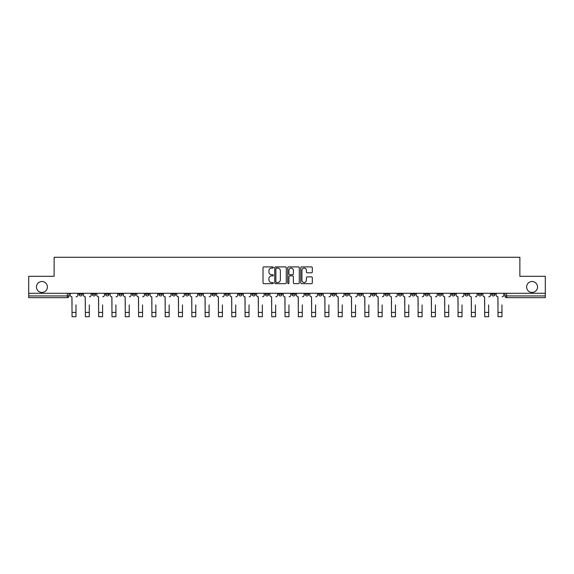 <?xml version="1.0" encoding="UTF-8"?>
<svg xmlns="http://www.w3.org/2000/svg" width="574" height="574" viewBox="0 0 574 574"><rect width="100%" height="100%" fill="white"/><g stroke="black" fill="none" stroke-linecap="round" stroke-linejoin="round"><path stroke-width="0.86" d="M273.346 267.498A0.588 0.588 0 0 0 272.758 266.91L263.861 266.91A0.839 0.839 0 0 0 263.021 267.749L263.021 282.824A0.839 0.839 0 0 0 263.861 283.664L272.758 283.664A0.588 0.588 0 0 0 273.346 283.075A0.588 0.588 0 0 0 272.758 282.494L271.61 282.494A2.683 2.683 0 0 1 268.926 279.811L268.926 278.555A2.683 2.683 0 0 1 271.61 275.872L272.758 275.872A0.588 0.588 0 0 0 273.346 275.29A0.588 0.588 0 0 0 272.758 274.702L271.61 274.702A2.683 2.683 0 0 1 268.926 272.019L268.926 270.763A2.683 2.683 0 0 1 271.61 268.087L272.758 268.087A0.588 0.588 0 0 0 273.346 267.498M526.609 286.978A5.46 5.46 0 0 0 532.076 292.439A5.46 5.46 0 0 0 537.537 286.978A5.46 5.46 0 0 0 532.076 281.518A5.46 5.46 0 0 0 526.609 286.978M36.463 286.978A5.46 5.46 0 0 0 41.924 292.439A5.46 5.46 0 0 0 47.391 286.978A5.46 5.46 0 0 0 41.924 281.518A5.46 5.46 0 0 0 36.463 286.978M438.378 293.292L438.378 294.232L441.793 294.232A1.708 1.708 0 0 1 440.086 295.94A1.708 1.708 0 0 1 438.378 294.232L438.378 293.292M425.069 293.292L425.069 294.232L428.484 294.232A1.708 1.708 0 0 1 426.776 295.94A1.708 1.708 0 0 1 425.069 294.232L425.069 293.292M345.196 293.292L345.196 294.232L348.612 294.232A1.708 1.708 0 0 1 346.904 295.94A1.708 1.708 0 0 1 345.196 294.232L345.196 293.292M331.887 293.292L331.887 294.232L335.295 294.232A1.708 1.708 0 0 1 333.594 295.94A1.708 1.708 0 0 1 331.887 294.232L331.887 293.292M318.57 293.292L318.57 294.232L321.985 294.232A1.708 1.708 0 0 1 320.278 295.94A1.708 1.708 0 0 1 318.57 294.232L318.57 293.292M291.951 293.292L291.951 294.232L295.366 294.232A1.708 1.708 0 0 1 293.658 295.94A1.708 1.708 0 0 1 291.951 294.232L291.951 293.292M265.324 294.232L265.324 293.292L265.324 294.232A1.708 1.708 0 0 0 267.032 295.94A1.708 1.708 0 0 1 265.324 294.232L268.74 294.232A1.708 1.708 0 0 1 267.032 295.94A1.708 1.708 0 0 0 268.74 294.232L268.74 293.292L268.74 294.232M252.015 294.232L252.015 293.292L252.015 294.232A1.708 1.708 0 0 0 253.722 295.94A1.708 1.708 0 0 1 252.015 294.232L255.43 294.232A1.708 1.708 0 0 1 253.722 295.94M238.705 294.232L238.705 293.292L238.705 294.232A1.708 1.708 0 0 0 240.406 295.94A1.708 1.708 0 0 1 238.705 294.232L242.113 294.232A1.708 1.708 0 0 1 240.406 295.94A1.708 1.708 0 0 0 242.113 294.232L242.113 293.292L242.113 294.232M225.388 293.292L225.388 294.232L228.804 294.232A1.708 1.708 0 0 1 227.096 295.94A1.708 1.708 0 0 1 225.388 294.232L225.388 293.292M212.079 293.292L212.079 294.232L215.494 294.232A1.708 1.708 0 0 1 213.786 295.94A1.708 1.708 0 0 1 212.079 294.232L212.079 293.292M198.769 293.292L198.769 294.232L202.177 294.232A1.708 1.708 0 0 1 200.477 295.94A1.708 1.708 0 0 1 198.769 294.232L198.769 293.292M185.452 294.232L185.452 293.292L185.452 294.232A1.708 1.708 0 0 0 187.16 295.94A1.708 1.708 0 0 1 185.452 294.232L188.868 294.232A1.708 1.708 0 0 1 187.16 295.94M158.833 294.232L158.833 293.292L158.833 294.232A1.708 1.708 0 0 0 160.541 295.94A1.708 1.708 0 0 1 158.833 294.232L162.241 294.232A1.708 1.708 0 0 1 160.541 295.94A1.708 1.708 0 0 0 162.241 294.232L162.241 293.292L162.241 294.232M145.516 294.232L145.516 293.292L145.516 294.232A1.708 1.708 0 0 0 147.224 295.94A1.708 1.708 0 0 1 145.516 294.232L148.931 294.232A1.708 1.708 0 0 1 147.224 295.94A1.708 1.708 0 0 0 148.931 294.232L148.931 293.292L148.931 294.232M132.207 294.232L132.207 293.292L132.207 294.232A1.708 1.708 0 0 0 133.914 295.94A1.708 1.708 0 0 1 132.207 294.232L135.622 294.232A1.708 1.708 0 0 1 133.914 295.94A1.708 1.708 0 0 0 135.622 294.232L135.622 293.292L135.622 294.232M118.897 294.232L118.897 293.292L118.897 294.232A1.708 1.708 0 0 0 120.605 295.94A1.708 1.708 0 0 1 118.897 294.232L122.312 294.232A1.708 1.708 0 0 1 120.605 295.94M105.587 294.232L105.587 293.292L105.587 294.232A1.708 1.708 0 0 0 107.288 295.94A1.708 1.708 0 0 1 105.587 294.232L108.995 294.232A1.708 1.708 0 0 1 107.288 295.94A1.708 1.708 0 0 0 108.995 294.232L108.995 293.292L108.995 294.232M92.27 294.232L92.27 293.292L92.27 294.232A1.708 1.708 0 0 0 93.978 295.94A1.708 1.708 0 0 1 92.27 294.232L95.686 294.232A1.708 1.708 0 0 1 93.978 295.94A1.708 1.708 0 0 0 95.686 294.232L95.686 293.292L95.686 294.232M311.481 272.815A0.839 0.839 0 0 0 312.313 271.983L312.313 267.749A0.839 0.839 0 0 0 311.481 266.91L301.594 266.91A0.839 0.839 0 0 0 300.754 267.749L300.754 282.824A0.839 0.839 0 0 0 301.594 283.664L311.481 283.664A0.839 0.839 0 0 0 312.313 282.824L312.313 277.716A0.839 0.839 0 0 0 311.481 276.876L307.248 276.876A0.839 0.839 0 0 0 306.408 277.716L306.408 280.248A2.239 2.239 0 0 1 304.17 282.494A2.239 2.239 0 0 1 301.931 280.248L301.931 270.325A2.239 2.239 0 0 1 304.17 268.087A2.239 2.239 0 0 1 306.408 270.325L306.408 271.983A0.839 0.839 0 0 0 307.248 272.815L311.481 272.815M28.7 293.292L28.7 276.309L54.128 276.309L54.128 257.281L519.872 257.281L519.872 276.309L545.3 276.309L545.3 293.292L28.7 293.292L28.7 295.94L69.059 295.94L69.059 293.292L69.059 295.94A1.708 1.708 0 0 1 67.359 297.648L28.7 297.648L28.7 295.94M286.268 267.749A0.839 0.839 0 0 0 285.429 266.91L275.549 266.91A0.839 0.839 0 0 0 274.709 267.749L274.709 282.824A0.839 0.839 0 0 0 275.549 283.664L285.429 283.664A0.839 0.839 0 0 0 286.268 282.824L286.268 267.749M288.571 266.91L298.451 266.91A0.839 0.839 0 0 1 299.291 267.749L299.291 282.824A0.839 0.839 0 0 1 298.451 283.664L294.225 283.664A0.839 0.839 0 0 1 293.386 282.824L293.386 276.711A0.839 0.839 0 0 0 292.546 275.872L289.741 275.872A0.839 0.839 0 0 0 288.909 276.711L288.909 283.075A0.588 0.588 0 0 1 288.32 283.664A0.588 0.588 0 0 1 287.732 283.075L287.732 267.749A0.839 0.839 0 0 1 288.571 266.91M504.941 293.292L504.941 295.94L545.3 295.94L545.3 297.648L506.641 297.648A1.708 1.708 0 0 1 504.941 295.94A1.708 1.708 0 0 0 506.641 297.648L506.641 293.292M545.3 293.292L545.3 295.94M495.039 293.292L495.039 294.232A1.708 1.708 0 0 1 493.331 295.94A1.708 1.708 0 0 1 491.624 294.232L495.039 294.232M491.624 293.292L491.624 294.232M481.729 293.292L481.729 294.232A1.708 1.708 0 0 1 480.022 295.94A1.708 1.708 0 0 1 478.314 294.232A1.708 1.708 0 0 0 480.022 295.94M478.314 293.292L478.314 294.232L481.729 294.232M468.413 293.292L468.413 294.232A1.708 1.708 0 0 1 466.712 295.94A1.708 1.708 0 0 1 465.005 294.232L468.413 294.232M465.005 293.292L465.005 294.232M455.103 293.292L455.103 294.232A1.708 1.708 0 0 1 453.395 295.94A1.708 1.708 0 0 1 451.688 294.232L455.103 294.232M451.688 293.292L451.688 294.232M441.793 293.292L441.793 294.232M428.484 293.292L428.484 294.232L428.484 293.292M415.167 293.292L415.167 294.232A1.708 1.708 0 0 1 413.459 295.94A1.708 1.708 0 0 1 411.759 294.232L415.167 294.232M411.759 293.292L411.759 294.232M401.857 293.292L401.857 294.232A1.708 1.708 0 0 1 400.15 295.94A1.708 1.708 0 0 1 398.442 294.232L401.857 294.232M398.442 293.292L398.442 294.232M388.548 293.292L388.548 294.232A1.708 1.708 0 0 1 386.84 295.94A1.708 1.708 0 0 1 385.132 294.232L388.548 294.232M385.132 293.292L385.132 294.232M375.231 293.292L375.231 294.232A1.708 1.708 0 0 1 373.523 295.94A1.708 1.708 0 0 1 371.823 294.232L375.231 294.232M371.823 293.292L371.823 294.232M361.921 293.292L361.921 294.232A1.708 1.708 0 0 1 360.214 295.94A1.708 1.708 0 0 1 358.506 294.232L361.921 294.232M358.506 293.292L358.506 294.232M348.612 293.292L348.612 294.232A1.708 1.708 0 0 1 346.904 295.94M335.295 293.292L335.295 294.232M321.985 294.232L321.985 293.292L321.985 294.232A1.708 1.708 0 0 1 320.278 295.94M308.676 293.292L308.676 294.232A1.708 1.708 0 0 1 306.968 295.94A1.708 1.708 0 0 1 305.26 294.232A1.708 1.708 0 0 0 306.968 295.94A1.708 1.708 0 0 0 308.676 294.232L305.26 294.232L305.26 293.292M295.366 294.232L295.366 293.292L295.366 294.232A1.708 1.708 0 0 1 293.658 295.94M282.049 293.292L282.049 294.232A1.708 1.708 0 0 1 280.342 295.94A1.708 1.708 0 0 1 278.634 294.232A1.708 1.708 0 0 0 280.342 295.94M278.634 293.292L278.634 294.232L282.049 294.232M255.43 293.292L255.43 294.232L255.43 293.292M228.804 294.232L228.804 293.292L228.804 294.232A1.708 1.708 0 0 1 227.096 295.94M215.494 294.232L215.494 293.292L215.494 294.232A1.708 1.708 0 0 1 213.786 295.94M202.177 294.232L202.177 293.292L202.177 294.232A1.708 1.708 0 0 1 200.477 295.94M188.868 293.292L188.868 294.232L188.868 293.292M175.558 294.232L175.558 293.292L175.558 294.232A1.708 1.708 0 0 1 173.85 295.94A1.708 1.708 0 0 1 172.143 294.232L175.558 294.232A1.708 1.708 0 0 1 173.85 295.94M172.143 293.292L172.143 294.232M122.312 293.292L122.312 294.232L122.312 293.292M82.376 293.292L82.376 294.232A1.708 1.708 0 0 1 80.669 295.94A1.708 1.708 0 0 1 78.961 294.232A1.708 1.708 0 0 0 80.669 295.94A1.708 1.708 0 0 0 82.376 294.232L82.376 293.292M78.961 293.292L78.961 294.232L82.376 294.232M67.359 293.292L67.359 297.648A1.708 1.708 0 0 0 69.059 295.94M276.467 268.087A0.588 0.588 0 0 0 275.879 268.668L275.879 281.906A0.588 0.588 0 0 0 276.467 282.494L277.68 282.494A2.683 2.683 0 0 0 280.363 279.811L280.363 270.763A2.683 2.683 0 0 0 277.68 268.087L276.467 268.087M293.386 270.368A2.239 2.239 0 0 0 291.147 268.13A2.239 2.239 0 0 0 288.909 270.368L288.909 273.863A0.839 0.839 0 0 0 289.741 274.702L292.546 274.702A0.839 0.839 0 0 0 293.386 273.863L293.386 270.368M70.215 295.086L70.215 293.292L70.215 295.086A1.708 1.708 0 0 0 71.922 296.794L72.051 304.902M71.922 296.794L72.051 316.719L75.976 316.719L75.976 304.902M77.806 295.086L77.806 293.292L77.806 295.086A1.708 1.708 0 0 1 76.105 296.794M83.524 295.086L83.524 293.292L83.524 295.086A1.708 1.708 0 0 0 85.232 296.794L85.361 304.902M85.232 296.794L85.361 316.719L89.286 316.719L89.286 304.902M91.123 295.086L91.123 293.292L91.123 295.086A1.708 1.708 0 0 1 89.415 296.794M96.841 295.086L96.841 293.292L96.841 295.086A1.708 1.708 0 0 0 98.541 296.794L98.671 304.902M98.541 296.794L98.671 316.719L102.595 316.719L102.595 304.902M104.432 295.086L104.432 293.292L104.432 295.086A1.708 1.708 0 0 1 102.724 296.794M110.151 295.086L110.151 293.292L110.151 295.086A1.708 1.708 0 0 0 111.858 296.794L111.987 304.902M111.858 296.794L111.987 316.719L115.912 316.719L115.912 304.902M117.742 295.086L117.742 293.292L117.742 295.086A1.708 1.708 0 0 1 116.034 296.794M123.46 295.086L123.46 293.292L123.46 295.086A1.708 1.708 0 0 0 125.168 296.794L125.297 304.902M125.168 296.794L125.297 316.719L129.222 316.719L129.222 304.902M131.059 295.086L131.059 293.292L131.059 295.086A1.708 1.708 0 0 1 129.351 296.794M136.77 295.086L136.77 293.292L136.77 295.086A1.708 1.708 0 0 0 138.477 296.794L138.607 304.902M138.477 296.794L138.607 316.719L142.531 316.719L142.531 304.902M144.368 295.086L144.368 293.292L144.368 295.086A1.708 1.708 0 0 1 142.661 296.794M150.087 295.086L150.087 293.292L150.087 295.086A1.708 1.708 0 0 0 151.794 296.794L151.916 304.902M151.794 296.794L151.916 316.719L155.848 316.719L155.848 304.902M157.678 295.086L157.678 293.292L157.678 295.086A1.708 1.708 0 0 1 155.97 296.794M163.396 295.086L163.396 293.292L163.396 295.086A1.708 1.708 0 0 0 165.104 296.794L165.233 304.902M165.104 296.794L165.233 316.719L169.158 316.719L169.158 304.902M170.995 295.086L170.995 293.292L170.995 295.086A1.708 1.708 0 0 1 169.287 296.794M176.706 295.086L176.706 293.292L176.706 295.086A1.708 1.708 0 0 0 178.414 296.794L178.543 304.902M178.414 296.794L178.543 316.719L182.467 316.719L182.467 304.902M184.304 295.086L184.304 293.292L184.304 295.086A1.708 1.708 0 0 1 182.597 296.794M190.023 295.086L190.023 293.292L190.023 295.086A1.708 1.708 0 0 0 191.73 296.794L191.852 304.902M191.73 296.794L191.852 316.719L195.777 316.719L195.777 304.902M197.614 295.086L197.614 293.292L197.614 295.086A1.708 1.708 0 0 1 195.906 296.794M203.332 295.086L203.332 293.292L203.332 295.086A1.708 1.708 0 0 0 205.04 296.794L205.169 304.902M205.04 296.794L205.169 316.719L209.094 316.719L209.094 304.902M210.923 295.086L210.923 293.292L210.923 295.086A1.708 1.708 0 0 1 209.223 296.794M216.642 295.086L216.642 293.292L216.642 295.086A1.708 1.708 0 0 0 218.35 296.794L218.479 304.902M218.35 296.794L218.479 316.719L222.403 316.719L222.403 304.902M224.24 295.086L224.24 293.292L224.24 295.086A1.708 1.708 0 0 1 222.533 296.794M229.959 295.086L229.959 293.292L229.959 295.086A1.708 1.708 0 0 0 231.659 296.794L231.788 304.902M231.659 296.794L231.788 316.719L235.713 316.719L235.713 304.902M237.55 295.086L237.55 293.292L237.55 295.086A1.708 1.708 0 0 1 235.842 296.794M243.268 295.086L243.268 293.292L243.268 295.086A1.708 1.708 0 0 0 244.976 296.794L245.105 304.902M244.976 296.794L245.105 316.719L249.03 316.719L249.03 304.902M250.86 295.086L250.86 293.292L250.86 295.086A1.708 1.708 0 0 1 249.152 296.794M256.578 295.086L256.578 293.292L256.578 295.086A1.708 1.708 0 0 0 258.286 296.794L258.415 304.902M258.286 296.794L258.415 316.719L262.34 316.719L262.34 304.902M264.176 295.086L264.176 293.292L264.176 295.086A1.708 1.708 0 0 1 262.469 296.794M269.888 295.086L269.888 293.292L269.888 295.086A1.708 1.708 0 0 0 271.595 296.794L271.724 304.902M271.595 296.794L271.724 316.719L275.649 316.719L275.649 304.902M277.486 295.086L277.486 293.292L277.486 295.086A1.708 1.708 0 0 1 275.778 296.794M283.204 295.086L283.204 293.292L283.204 295.086A1.708 1.708 0 0 0 284.912 296.794L285.034 304.902M284.912 296.794L285.034 316.719L288.966 316.719L288.966 304.902M290.796 295.086L290.796 293.292L290.796 295.086A1.708 1.708 0 0 1 289.088 296.794M296.514 295.086L296.514 293.292L296.514 295.086A1.708 1.708 0 0 0 298.222 296.794L298.351 304.902M298.222 296.794L298.351 316.719L302.276 316.719L302.276 304.902M304.112 295.086L304.112 293.292L304.112 295.086A1.708 1.708 0 0 1 302.405 296.794M309.824 295.086L309.824 293.292L309.824 295.086A1.708 1.708 0 0 0 311.531 296.794L311.66 304.902M311.531 296.794L311.66 316.719L315.585 316.719L315.585 304.902M317.422 295.086L317.422 293.292L317.422 295.086A1.708 1.708 0 0 1 315.714 296.794M323.14 295.086L323.14 293.292L323.14 295.086A1.708 1.708 0 0 0 324.848 296.794L324.97 304.902M324.848 296.794L324.97 316.719L328.895 316.719L328.895 304.902M330.732 295.086L330.732 293.292L330.732 295.086A1.708 1.708 0 0 1 329.024 296.794M336.45 295.086L336.45 293.292L336.45 295.086A1.708 1.708 0 0 0 338.158 296.794L338.287 304.902M338.158 296.794L338.287 316.719L342.212 316.719L342.212 304.902M344.041 295.086L344.041 293.292L344.041 295.086A1.708 1.708 0 0 1 342.341 296.794M349.76 295.086L349.76 293.292L349.76 295.086A1.708 1.708 0 0 0 351.467 296.794L351.597 304.902M351.467 296.794L351.597 316.719L355.521 316.719L355.521 304.902M357.358 295.086L357.358 293.292L357.358 295.086A1.708 1.708 0 0 1 355.65 296.794M363.077 295.086L363.077 293.292L363.077 295.086A1.708 1.708 0 0 0 364.777 296.794L364.906 304.902M364.777 296.794L364.906 316.719L368.831 316.719L368.831 304.902M370.668 295.086L370.668 293.292L370.668 295.086A1.708 1.708 0 0 1 368.96 296.794M376.386 295.086L376.386 293.292L376.386 295.086A1.708 1.708 0 0 0 378.094 296.794L378.223 304.902M378.094 296.794L378.223 316.719L382.148 316.719L382.148 304.902M383.977 295.086L383.977 293.292L383.977 295.086A1.708 1.708 0 0 1 382.27 296.794M389.696 295.086L389.696 293.292L389.696 295.086A1.708 1.708 0 0 0 391.403 296.794L391.533 304.902M391.403 296.794L391.533 316.719L395.457 316.719L395.457 304.902M397.294 295.086L397.294 293.292L397.294 295.086A1.708 1.708 0 0 1 395.586 296.794M403.005 295.086L403.005 293.292L403.005 295.086A1.708 1.708 0 0 0 404.713 296.794L404.842 304.902M404.713 296.794L404.842 316.719L408.767 316.719L408.767 304.902M410.604 295.086L410.604 293.292L410.604 295.086A1.708 1.708 0 0 1 408.896 296.794M416.322 295.086L416.322 293.292L416.322 295.086A1.708 1.708 0 0 0 418.03 296.794L418.152 304.902M418.03 296.794L418.152 316.719L422.084 316.719L422.084 304.902M423.913 295.086L423.913 293.292L423.913 295.086A1.708 1.708 0 0 1 422.206 296.794M429.632 295.086L429.632 293.292L429.632 295.086A1.708 1.708 0 0 0 431.339 296.794L431.469 304.902M431.339 296.794L431.469 316.719L435.393 316.719L435.393 304.902M437.23 295.086L437.23 293.292L437.23 295.086A1.708 1.708 0 0 1 435.523 296.794M442.941 295.086L442.941 293.292L442.941 295.086A1.708 1.708 0 0 0 444.649 296.794L444.778 304.902M444.649 296.794L444.778 316.719L448.703 316.719L448.703 304.902M450.54 295.086L450.54 293.292L450.54 295.086A1.708 1.708 0 0 1 448.832 296.794M456.258 295.086L456.258 293.292L456.258 295.086A1.708 1.708 0 0 0 457.966 296.794L458.088 304.902M457.966 296.794L458.088 316.719L462.013 316.719L462.013 304.902M463.849 295.086L463.849 293.292L463.849 295.086A1.708 1.708 0 0 1 462.142 296.794M469.568 295.086L469.568 293.292L469.568 295.086A1.708 1.708 0 0 0 471.276 296.794L471.405 304.902M471.276 296.794L471.405 316.719L475.329 316.719L475.329 304.902M477.159 295.086L477.159 293.292L477.159 295.086A1.708 1.708 0 0 1 475.459 296.794M482.877 295.086L482.877 293.292L482.877 295.086A1.708 1.708 0 0 0 484.585 296.794L484.714 304.902M484.585 296.794L484.714 316.719L488.639 316.719L488.639 304.902M490.476 295.086L490.476 293.292L490.476 295.086A1.708 1.708 0 0 1 488.768 296.794M496.194 295.086L496.194 293.292L496.194 295.086A1.708 1.708 0 0 0 497.895 296.794L498.024 304.902M497.895 296.794L498.024 316.719L501.949 316.719L501.949 304.902M503.785 295.086L503.785 293.292L503.785 295.086A1.708 1.708 0 0 1 502.078 296.794M75.976 312.407L72.051 312.407M89.286 312.407L85.361 312.407M102.595 312.407L98.671 312.407M115.912 312.407L111.987 312.407M129.222 312.407L125.297 312.407M142.531 312.407L138.607 312.407M155.848 312.407L151.916 312.407M169.158 312.407L165.233 312.407M182.467 312.407L178.543 312.407M195.777 312.407L191.852 312.407M209.094 312.407L205.169 312.407M222.403 312.407L218.479 312.407M235.713 312.407L231.788 312.407M249.03 312.407L245.105 312.407M262.34 312.407L258.415 312.407M275.649 312.407L271.724 312.407M288.966 312.407L285.034 312.407M302.276 312.407L298.351 312.407M315.585 312.407L311.66 312.407M328.895 312.407L324.97 312.407M342.212 312.407L338.287 312.407M355.521 312.407L351.597 312.407M368.831 312.407L364.906 312.407M382.148 312.407L378.223 312.407M395.457 312.407L391.533 312.407M408.767 312.407L404.842 312.407M422.084 312.407L418.152 312.407M435.393 312.407L431.469 312.407M448.703 312.407L444.778 312.407M462.013 312.407L458.088 312.407M475.329 312.407L471.405 312.407M488.639 312.407L484.714 312.407M501.949 312.407L498.024 312.407"/></g></svg>
